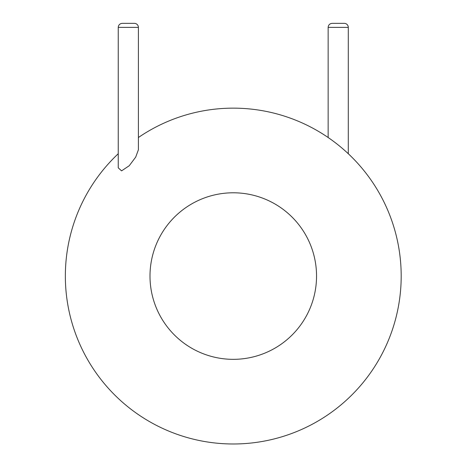 <?xml version="1.0" encoding="UTF-8"?>
<svg xmlns="http://www.w3.org/2000/svg" width="467" height="467" viewBox="0 0 467 467"><rect width="100%" height="100%" fill="white"/><g stroke="black" fill="none" stroke-linecap="round" stroke-linejoin="round"><path stroke-width="0.7" d="M401.188 276.067A167.916 167.916 0 0 1 166.631 430.195A167.916 167.916 0 0 1 118.244 153.731A167.916 167.916 0 0 0 166.631 430.195A167.916 167.916 0 0 0 401.188 276.067A167.916 167.916 0 0 0 138.395 137.52A167.916 167.916 0 0 1 401.188 276.067M118.244 167.828L121.572 170.864L129.236 165.732L135.687 157.134L138.395 149.79L138.395 27.378A4.028 4.028 0 0 0 134.368 23.35L122.278 23.35C119.826 23.589 118.484 24.932 118.244 27.378L118.244 167.828M348.294 153.731L348.294 27.378A4.028 4.028 0 0 0 344.261 23.35L332.171 23.35C329.702 23.613 328.359 24.955 328.143 27.378L328.143 137.52M316.544 276.067A83.278 83.278 0 0 1 191.633 348.184A83.278 83.278 0 0 1 191.633 203.945A83.278 83.278 0 0 1 316.544 276.067M138.395 27.378L118.244 27.378M348.294 27.378L328.143 27.378"/></g></svg>
